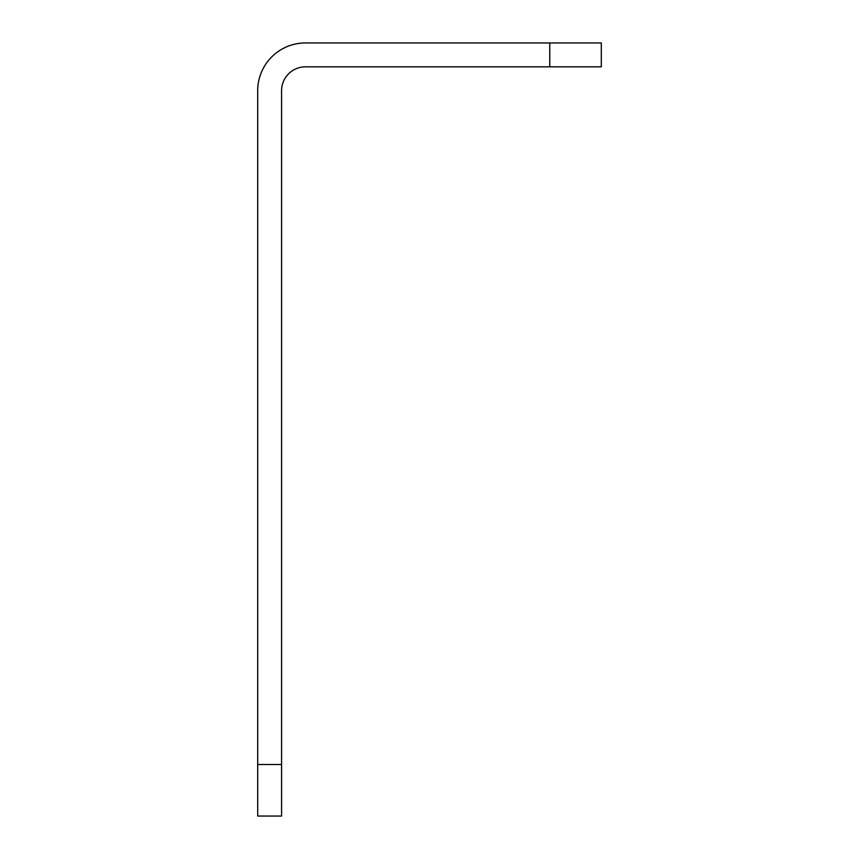 <?xml version="1.0" encoding="UTF-8"?>
<svg xmlns="http://www.w3.org/2000/svg" width="859" height="859" viewBox="0 0 859 859"><rect width="100%" height="100%" fill="white"/><g stroke="black" fill="none" stroke-linecap="round" stroke-linejoin="round"><path stroke-width="1.29" d="M549.76 66.83L305.46 66.83A23.88 23.88 0 0 0 281.58 90.71L281.58 816.05L257.7 816.05L257.7 90.71A47.76 47.76 0 0 1 305.46 42.95L601.3 42.95L601.3 66.83L549.76 66.83L549.76 42.95M257.7 764.51L281.58 764.51"/></g></svg>

